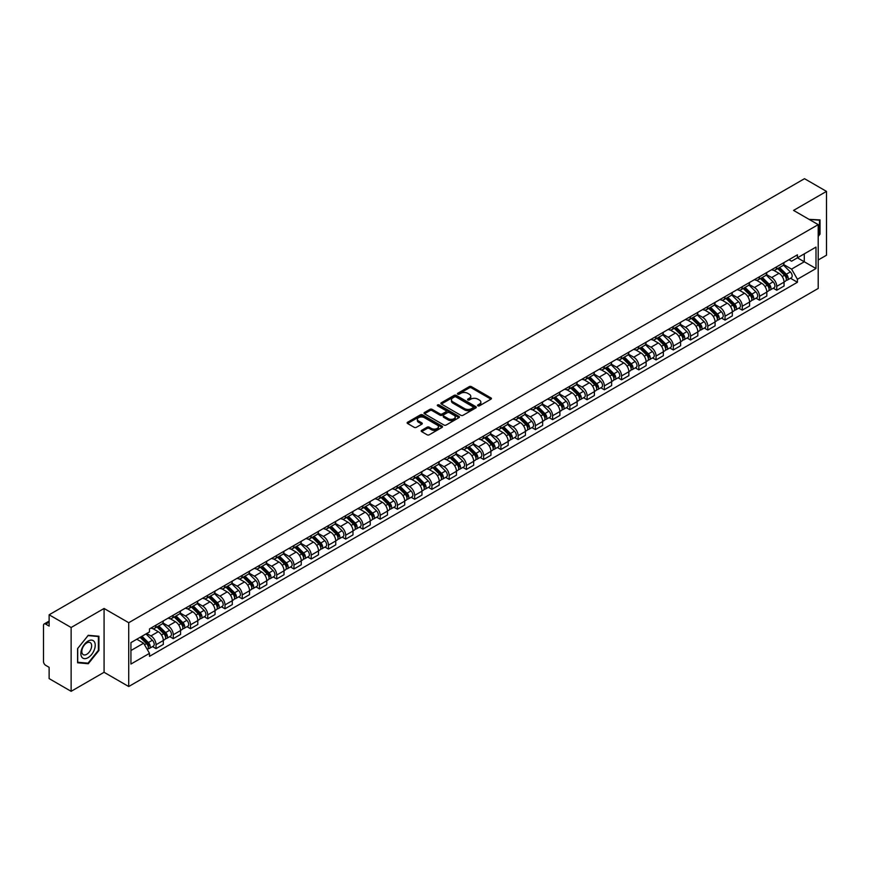 <?xml version="1.0" encoding="UTF-8"?>
<svg xmlns="http://www.w3.org/2000/svg" width="870" height="870" viewBox="0 0 870 870"><rect width="100%" height="100%" fill="white"/><g stroke="black" fill="none" stroke-linecap="round" stroke-linejoin="round"><path stroke-width="1.3" d="M477.913 405.822A1.077 0.62 0 0 0 479.435 405.822L490.963 399.167A1.533 0.881 0 0 0 491.409 398.536A1.533 0.881 0 0 0 490.963 397.916L471.431 386.639A1.533 0.881 0 0 0 469.267 386.639L457.74 393.294A1.077 0.62 0 0 0 459.251 394.175L460.752 393.316A4.905 2.838 0 0 1 467.69 393.316L469.321 394.251A4.905 2.838 0 0 1 470.757 396.252A4.905 2.838 0 0 1 469.321 398.264L467.832 399.123A1.077 0.62 0 0 0 469.343 399.993L470.833 399.134A4.905 2.838 0 0 1 477.782 399.134L479.413 400.08A4.905 2.838 0 0 1 480.849 402.081A4.905 2.838 0 0 1 479.413 404.082L477.913 404.941A1.077 0.62 0 0 0 477.913 405.822L477.913 404.941M421.635 430.356A1.533 0.881 0 0 0 421.189 430.987A1.533 0.881 0 0 0 421.635 431.618L427.116 434.782A1.533 0.881 0 0 0 429.28 434.782L442.09 427.387A1.533 0.881 0 0 0 442.536 426.757A1.533 0.881 0 0 0 442.09 426.137L422.559 414.859A1.533 0.881 0 0 0 420.384 414.859L407.584 422.254A1.533 0.881 0 0 0 407.138 422.874A1.533 0.881 0 0 0 407.584 423.505L414.207 427.322A1.533 0.881 0 0 0 416.371 427.322L421.852 424.158A1.533 0.881 0 0 0 422.298 423.538A1.533 0.881 0 0 0 421.852 422.907L418.568 421.015A4.1 2.371 0 0 1 417.372 419.34A4.1 2.371 0 0 1 419.905 417.143A4.1 2.371 0 0 1 424.375 417.665L437.229 425.082A4.1 2.371 0 0 1 438.436 426.757A4.1 2.371 0 0 1 435.903 428.953A4.1 2.371 0 0 1 431.433 428.431L429.28 427.203A1.533 0.881 0 0 0 427.116 427.203L421.635 430.356L421.635 431.618M128.716 622.713L104.074 608.478L71.133 627.498L49.133 614.796L804.5 178.687L826.5 191.389L793.56 210.409L818.213 224.634L128.716 622.713L128.716 686.528L818.213 288.448L818.213 224.634M460.861 415.294A1.533 0.881 0 0 0 463.025 415.294L475.825 407.91A1.533 0.881 0 0 0 476.281 407.28A1.533 0.881 0 0 0 475.825 406.649L456.304 395.382A1.533 0.881 0 0 0 454.129 395.382L441.329 402.767A1.533 0.881 0 0 0 440.883 403.397A1.533 0.881 0 0 0 441.329 404.017L460.861 415.294M438.012 406.051A1.077 0.62 0 0 1 439.1 406.203L439.1 404.931L458.958 416.393A1.533 0.881 0 0 1 459.403 417.024A1.533 0.881 0 0 1 458.958 417.643L446.158 425.038A1.533 0.881 0 0 1 443.983 425.038L424.462 413.761L424.462 412.51A1.533 0.881 0 0 0 424.005 413.141A1.533 0.881 0 0 0 424.462 413.761M424.462 412.51L429.932 409.346A1.533 0.881 0 0 1 432.107 409.346L440.024 413.924A1.533 0.881 0 0 0 442.199 413.924L445.831 411.825A1.533 0.881 0 0 0 446.277 411.195A1.533 0.881 0 0 0 445.831 410.564L437.588 405.811A1.077 0.62 0 0 1 439.1 404.931M71.133 627.498L71.133 691.313L49.133 678.611L49.133 667.312L45.708 665.343A3.121 1.805 -120 0 1 43.5 661.504L43.5 625.389A3.121 1.805 -120 0 1 44.152 623.964L49.133 621.082M818.213 259.989L826.5 255.204L826.5 191.389M71.133 691.313L104.074 672.293L128.716 686.528M49.133 614.796L49.133 626.096L45.708 624.116A3.121 1.805 -120 0 0 44.152 623.964M776.758 266.753A7.188 4.154 60 0 1 775.268 269.983L782.565 265.774A7.188 4.154 -120 0 0 784.055 262.544M766.405 274.496L771.679 277.541A7.188 4.154 60 0 1 776.758 286.35L784.055 282.13A7.188 4.154 -120 0 0 778.976 273.321L773.745 270.309M784.055 282.13L784.055 286.023L776.758 290.232L773.267 288.22M775.268 269.983A7.188 4.154 60 0 1 771.733 269.656M776.758 286.35L776.758 290.232M759.521 276.703A7.188 4.154 60 0 1 758.031 279.933L765.328 275.725A7.188 4.154 -120 0 0 766.818 272.495M756.019 298.171L759.521 300.193L766.818 295.985L766.818 292.092A7.188 4.154 -120 0 0 761.729 283.283L756.508 280.271M758.031 279.933A7.188 4.154 60 0 1 754.486 279.607M749.168 284.446L754.431 287.491A7.188 4.154 60 0 1 759.521 296.3L759.521 300.193M742.273 286.665A7.188 4.154 60 0 1 740.783 289.895L748.08 285.675A7.188 4.154 -120 0 0 749.57 282.456M738.782 308.132L742.273 310.144L749.57 305.935L749.57 302.042A7.188 4.154 -120 0 0 744.481 293.233L739.261 290.221M740.783 289.895A7.188 4.154 60 0 1 737.249 289.569M731.92 294.408L737.194 297.453A7.188 4.154 60 0 1 742.273 306.251L742.273 310.144M725.036 296.616A7.188 4.154 60 0 1 723.546 299.846L730.843 295.637A7.188 4.154 -120 0 0 732.322 292.407M721.534 318.083L725.036 320.106L732.322 315.886L732.322 311.993A7.188 4.154 -120 0 0 727.244 303.195L722.024 300.172M723.546 299.846A7.188 4.154 60 0 1 720.001 299.519M714.683 304.359L719.947 307.404A7.188 4.154 60 0 1 725.036 316.212L725.036 320.106M707.788 306.577A7.188 4.154 60 0 1 706.299 309.796L713.596 305.587A7.188 4.154 -120 0 0 715.086 302.358M704.298 328.033L707.788 330.056L715.086 325.848L715.086 321.954A7.188 4.154 -120 0 0 709.996 313.146L704.776 310.133M706.299 309.796A7.188 4.154 60 0 1 702.764 309.481M697.436 314.32L702.71 317.354A7.188 4.154 60 0 1 707.788 326.163L707.788 330.056M690.552 316.528A7.188 4.154 60 0 1 689.062 319.758L696.348 315.549A7.188 4.154 -120 0 0 697.838 312.319M687.05 337.995L690.552 340.018L697.838 335.798L697.838 331.905A7.188 4.154 -120 0 0 692.759 323.096L687.539 320.084M689.062 319.758A7.188 4.154 60 0 1 685.516 319.431M680.199 324.271L685.462 327.316A7.188 4.154 60 0 1 690.552 336.124L690.552 340.018M673.304 326.478A7.188 4.154 60 0 1 671.814 329.708L679.111 325.5A7.188 4.154 -120 0 0 680.601 322.27M669.802 347.946L673.304 349.968L680.601 345.76L680.601 341.866A7.188 4.154 -120 0 0 675.511 333.058L670.291 330.045M671.814 329.708A7.188 4.154 60 0 1 668.28 329.382M662.951 334.221L668.225 337.266A7.188 4.154 60 0 1 673.304 346.075L673.304 349.968M656.056 336.44A7.188 4.154 60 0 1 654.577 339.67L661.863 335.45A7.188 4.154 -120 0 0 663.353 332.231M652.565 357.907L656.056 359.919L663.353 355.71L663.353 351.817A7.188 4.154 -120 0 0 658.275 343.008L653.055 339.996M654.577 339.67A7.188 4.154 60 0 1 651.032 339.344M645.703 344.183L650.977 347.228A7.188 4.154 60 0 1 656.056 356.026L656.056 359.919M638.819 346.39A7.188 4.154 60 0 1 637.329 349.62L644.626 345.412A7.188 4.154 -120 0 0 646.116 342.182M635.317 367.858L638.819 369.88L646.116 365.661L646.116 361.768A7.188 4.154 -120 0 0 641.027 352.97L635.807 349.957M637.329 349.62A7.188 4.154 60 0 1 633.795 349.294M628.466 354.133L633.73 357.178A7.188 4.154 60 0 1 638.819 365.987L638.819 369.88M621.571 356.352A7.188 4.154 60 0 1 620.082 359.582L627.379 355.362A7.188 4.154 -120 0 0 628.869 352.132M618.081 377.808L621.571 379.831L628.869 375.622L628.869 371.729A7.188 4.154 -120 0 0 623.79 362.921L618.57 359.908M620.082 359.582A7.188 4.154 60 0 1 616.547 359.256M611.218 364.095L616.493 367.129A7.188 4.154 60 0 1 621.571 375.938L621.571 379.831M604.335 366.303A7.188 4.154 60 0 1 602.845 369.532L610.142 365.324A7.188 4.154 -120 0 0 611.632 362.094M600.833 387.77L604.335 389.793L611.632 385.573L611.632 381.68A7.188 4.154 -120 0 0 606.542 372.882L601.322 369.859M602.845 369.532A7.188 4.154 60 0 1 599.299 369.206M593.982 374.046L599.245 377.091A7.188 4.154 60 0 1 604.335 385.899L604.335 389.793M587.087 376.264A7.188 4.154 60 0 1 585.597 379.483L592.894 375.274A7.188 4.154 -120 0 0 594.384 372.045M583.596 397.721L587.087 399.743L594.384 395.535L594.384 391.641A7.188 4.154 -120 0 0 589.305 382.833L584.074 379.82M585.597 379.483A7.188 4.154 60 0 1 582.063 379.157M576.734 383.996L582.008 387.041A7.188 4.154 60 0 1 587.087 395.85L587.087 399.743M569.85 386.215A7.188 4.154 60 0 1 568.36 389.445L575.657 385.225A7.188 4.154 -120 0 0 577.147 382.006M566.348 407.682L569.85 409.694L577.147 405.485L577.147 401.592A7.188 4.154 -120 0 0 572.058 392.783L566.838 389.771M568.36 389.445A7.188 4.154 60 0 1 564.815 389.118M559.497 393.958L564.76 397.003A7.188 4.154 60 0 1 569.85 405.801L569.85 409.694M552.602 396.165A7.188 4.154 60 0 1 551.112 399.395L558.409 395.187A7.188 4.154 -120 0 0 559.899 391.957M549.111 417.633L552.602 419.655L559.899 415.436L559.899 411.553A7.188 4.154 -120 0 0 554.821 402.745L549.59 399.732M551.112 399.395A7.188 4.154 60 0 1 547.578 399.069M542.249 403.908L547.524 406.953A7.188 4.154 60 0 1 552.602 415.762L552.602 419.655M535.365 406.127A7.188 4.154 60 0 1 533.875 409.357L541.173 405.137A7.188 4.154 -120 0 0 542.652 401.907M531.864 427.583L535.365 429.606L542.652 425.397L542.652 421.504A7.188 4.154 -120 0 0 537.573 412.695L532.353 409.683M533.875 409.357A7.188 4.154 60 0 1 530.33 409.03M525.012 413.87L530.276 416.904A7.188 4.154 60 0 1 535.365 425.713L535.365 429.606M518.118 416.077A7.188 4.154 60 0 1 516.628 419.307L523.925 415.099A7.188 4.154 -120 0 0 525.415 411.869M514.627 437.545L518.118 439.567L525.415 435.348L525.415 431.455A7.188 4.154 -120 0 0 520.325 422.657L515.105 419.634M516.628 419.307A7.188 4.154 60 0 1 513.093 418.981M507.765 423.82L513.039 426.865A7.188 4.154 60 0 1 518.118 435.674L518.118 439.567M500.881 426.039A7.188 4.154 60 0 1 499.391 429.258L506.677 425.049A7.188 4.154 -120 0 0 508.167 421.819M497.379 447.495L500.881 449.518L508.167 445.309L508.167 441.416A7.188 4.154 -120 0 0 503.088 432.607L497.868 429.595M499.391 429.258A7.188 4.154 60 0 1 495.846 428.943M490.528 433.782L495.791 436.816A7.188 4.154 60 0 1 500.881 445.625L500.881 449.518M483.633 435.99A7.188 4.154 60 0 1 482.143 439.219L489.44 435A7.188 4.154 -120 0 0 490.93 431.781M480.131 457.457L483.633 459.469L490.93 455.26L490.93 451.367A7.188 4.154 -120 0 0 485.841 442.558L480.621 439.546M482.143 439.219A7.188 4.154 60 0 1 478.609 438.893M473.28 443.733L478.554 446.778A7.188 4.154 60 0 1 483.633 455.575L483.633 459.469M466.385 445.94A7.188 4.154 60 0 1 464.906 449.17L472.192 444.962A7.188 4.154 -120 0 0 473.682 441.732M462.894 467.407L466.396 469.43L473.682 465.222L473.682 461.328A7.188 4.154 -120 0 0 468.604 452.52L463.384 449.507M464.906 449.17A7.188 4.154 60 0 1 461.361 448.844M456.032 453.683L461.307 456.728A7.188 4.154 60 0 1 466.396 465.537L466.396 469.43M449.148 455.902A7.188 4.154 60 0 1 447.658 459.132L454.956 454.912A7.188 4.154 -120 0 0 456.445 451.682M445.647 477.369L449.148 479.381L456.445 475.172L456.445 471.279A7.188 4.154 -120 0 0 451.356 462.47L446.136 459.458M447.658 459.132A7.188 4.154 60 0 1 444.124 458.805M438.795 463.645L444.059 466.679A7.188 4.154 60 0 1 449.148 475.488L449.148 479.381M431.901 465.852A7.188 4.154 60 0 1 430.411 469.082L437.708 464.874A7.188 4.154 -120 0 0 439.198 461.644M428.41 487.32L431.901 489.342L439.198 485.123L439.198 481.23A7.188 4.154 -120 0 0 434.119 472.432L428.899 469.408M430.411 469.082A7.188 4.154 60 0 1 426.876 468.756M421.548 473.595L426.822 476.64A7.188 4.154 60 0 1 431.901 485.449L431.901 489.342M414.664 475.814A7.188 4.154 60 0 1 413.174 479.033L420.471 474.824A7.188 4.154 -120 0 0 421.961 471.594M411.162 497.27L414.664 499.293L421.961 495.084L421.961 491.191A7.188 4.154 -120 0 0 416.871 482.382L411.651 479.37M413.174 479.033A7.188 4.154 60 0 1 409.629 478.717M404.311 483.557L409.574 486.591A7.188 4.154 60 0 1 414.664 495.4L414.664 499.293M397.416 485.764A7.188 4.154 60 0 1 395.926 488.994L403.223 484.775A7.188 4.154 -120 0 0 404.713 481.556M393.925 507.232L397.416 509.244L404.713 505.035L404.713 501.142A7.188 4.154 -120 0 0 399.635 492.333L394.404 489.321M395.926 488.994A7.188 4.154 60 0 1 392.392 488.668M387.063 493.507L392.337 496.553A7.188 4.154 60 0 1 397.416 505.35L397.416 509.244M380.179 495.715A7.188 4.154 60 0 1 378.689 498.945L385.986 494.736A7.188 4.154 -120 0 0 387.476 491.506M376.677 517.182L380.179 519.205L387.476 514.996L387.476 511.103A7.188 4.154 -120 0 0 382.387 502.294L377.167 499.282M378.689 498.945A7.188 4.154 60 0 1 375.144 498.619M369.826 503.458L375.09 506.503A7.188 4.154 60 0 1 380.179 515.312L380.179 519.205M362.931 505.677A7.188 4.154 60 0 1 361.441 508.906L368.739 504.687A7.188 4.154 -120 0 0 370.228 501.468M359.44 527.144L362.931 529.156L370.228 524.947L370.228 521.054A7.188 4.154 -120 0 0 365.15 512.245L359.919 509.233M361.441 508.906A7.188 4.154 60 0 1 357.907 508.58M352.578 513.42L357.853 516.454A7.188 4.154 60 0 1 362.931 525.262L362.931 529.156M345.694 515.627A7.188 4.154 60 0 1 344.205 518.857L351.502 514.649A7.188 4.154 -120 0 0 352.981 511.419M342.193 537.094L345.694 539.117L352.981 534.898L352.981 531.004A7.188 4.154 -120 0 0 347.902 522.207L342.682 519.183M344.205 518.857A7.188 4.154 60 0 1 340.659 518.531M335.341 523.37L340.605 526.415A7.188 4.154 60 0 1 345.694 535.224L345.694 539.117M328.447 525.589A7.188 4.154 60 0 1 326.957 528.808L334.254 524.599A7.188 4.154 -120 0 0 335.744 521.369M324.956 547.045L328.447 549.068L335.744 544.859L335.744 540.966A7.188 4.154 -120 0 0 330.654 532.157L325.434 529.145M326.957 528.808A7.188 4.154 60 0 1 323.422 528.492M318.094 533.332L323.368 536.366A7.188 4.154 60 0 1 328.447 545.175L328.447 549.068M311.21 535.539A7.188 4.154 60 0 1 309.72 538.769L317.006 534.561A7.188 4.154 -120 0 0 318.496 531.331M307.708 557.007L311.21 559.018L318.496 554.81L318.496 550.917A7.188 4.154 -120 0 0 313.417 542.108L308.197 539.096M309.72 538.769A7.188 4.154 60 0 1 306.175 538.443M300.857 543.282L306.12 546.327A7.188 4.154 60 0 1 311.21 555.125L311.21 559.018M293.962 545.49A7.188 4.154 60 0 1 292.472 548.72L299.769 544.511A7.188 4.154 -120 0 0 301.259 541.281M290.46 566.957L293.962 568.98L301.259 564.771L301.259 560.878A7.188 4.154 -120 0 0 296.17 552.069L290.95 549.057M292.472 548.72A7.188 4.154 60 0 1 288.938 548.394M283.609 553.233L288.883 556.278A7.188 4.154 60 0 1 293.962 565.087L293.962 568.98M276.714 555.451A7.188 4.154 60 0 1 275.235 558.681L282.522 554.462A7.188 4.154 -120 0 0 284.012 551.243M273.224 576.919L276.725 578.931L284.012 574.722L284.012 570.829A7.188 4.154 -120 0 0 278.933 562.02L273.713 559.008M275.235 558.681A7.188 4.154 60 0 1 271.69 558.355M266.361 563.194L271.636 566.239A7.188 4.154 60 0 1 276.725 575.037L276.725 578.931M259.477 565.402A7.188 4.154 60 0 1 257.988 568.632L265.285 564.423A7.188 4.154 -120 0 0 266.775 561.193M255.976 586.869L259.477 588.892L266.775 584.673L266.775 580.779A7.188 4.154 -120 0 0 261.685 571.981L256.465 568.958M257.988 568.632A7.188 4.154 60 0 1 254.453 568.306M249.124 573.145L254.388 576.19A7.188 4.154 60 0 1 259.477 584.999L259.477 588.892M242.23 575.364A7.188 4.154 60 0 1 240.74 578.583L248.037 574.374A7.188 4.154 -120 0 0 249.527 571.144M238.739 596.82L242.23 598.843L249.527 594.634L249.527 590.741A7.188 4.154 -120 0 0 244.448 581.932L239.228 578.92M240.74 578.583A7.188 4.154 60 0 1 237.205 578.267M231.877 583.107L237.151 586.141A7.188 4.154 60 0 1 242.23 594.949L242.23 598.843M224.993 585.314A7.188 4.154 60 0 1 223.503 588.544L230.8 584.336A7.188 4.154 -120 0 0 232.29 581.106M221.491 606.781L224.993 608.793L232.29 604.585L232.29 600.692A7.188 4.154 -120 0 0 227.2 591.883L221.98 588.87M223.503 588.544A7.188 4.154 60 0 1 219.958 588.218M214.64 593.057L219.903 596.102A7.188 4.154 60 0 1 224.993 604.911L224.993 608.793M207.745 595.265A7.188 4.154 60 0 1 206.255 598.495L213.552 594.286A7.188 4.154 -120 0 0 215.042 591.056M204.254 616.732L207.745 618.755L215.042 614.546L215.042 610.653A7.188 4.154 -120 0 0 209.964 601.844L204.733 598.832M206.255 598.495A7.188 4.154 60 0 1 202.721 598.168M197.392 603.008L202.666 606.053A7.188 4.154 60 0 1 207.745 614.862L207.745 618.755M190.508 605.226A7.188 4.154 60 0 1 189.018 608.456L196.315 604.237A7.188 4.154 -120 0 0 197.805 601.018M187.006 626.694L190.508 628.705L197.805 624.497L197.805 620.604A7.188 4.154 -120 0 0 192.716 611.795L187.496 608.782M189.018 608.456A7.188 4.154 60 0 1 185.473 608.13M180.155 612.969L185.419 616.014A7.188 4.154 60 0 1 190.508 624.812L190.508 628.705M173.26 615.177A7.188 4.154 60 0 1 171.771 618.407L179.068 614.198A7.188 4.154 -120 0 0 180.558 610.968M169.77 636.644L173.26 638.667L180.558 634.447L180.558 630.554A7.188 4.154 -120 0 0 175.479 621.756L170.248 618.733M171.771 618.407A7.188 4.154 60 0 1 168.236 618.081M162.907 622.92L168.182 625.965A7.188 4.154 60 0 1 173.26 634.774L173.26 638.667M156.024 625.139A7.188 4.154 60 0 1 154.534 628.357L161.831 624.149A7.188 4.154 -120 0 0 163.31 620.919M152.522 646.595L156.024 648.618L163.321 644.409L163.321 640.516A7.188 4.154 -120 0 0 158.231 631.707L153.011 628.695M154.534 628.357A7.188 4.154 60 0 1 150.988 628.042M146.736 633.49L150.934 635.916A7.188 4.154 60 0 1 156.024 644.724L156.024 648.618M788.97 259.706L791.569 261.207L815.995 247.102L804.282 253.866L804.282 261.772L791.569 269.113L783.652 264.545M130.935 650.532L143.637 643.191L149.499 653.337L130.935 664.06L130.935 642.615L149.499 631.903L149.499 628.901L797.431 254.823L797.431 257.825L815.995 268.536L797.431 279.259L791.569 269.113M815.995 247.102L815.995 268.536M149.499 653.337L149.499 656.339L797.431 282.261L797.431 279.259M818.213 236.412L820.029 234.139L820.029 219.914L809.057 219.349M104.074 608.478L104.074 672.293M77.604 662.777L88.261 663.734L98.93 650.466L98.93 636.242L88.261 635.285L77.604 648.563L77.604 662.777M143.637 643.191L136.786 639.232M790.504 278.259L797.431 282.261M819.486 233.823L820.029 234.139M87.141 663.081L88.261 663.734M98.375 650.151L98.93 650.466M478.348 405.975L479.413 405.366A4.905 2.838 0 0 0 480.849 403.354L480.849 402.081M470.757 396.252L470.757 397.536A4.905 2.838 0 0 1 469.321 399.537L468.256 400.146M490.963 397.916L490.963 399.167L471.431 387.911A1.533 0.881 0 0 0 469.267 387.911L458.164 394.327M475.803 407.921L456.304 396.655A1.533 0.881 0 0 0 454.129 396.655L441.351 404.039M473.117 407.715A1.077 0.62 0 0 0 473.117 406.845L455.978 396.948A1.077 0.62 0 0 0 454.455 396.948L452.878 397.851A4.905 2.838 0 0 0 451.443 399.852A4.905 2.838 0 0 0 452.878 401.864L464.602 408.628A4.905 2.838 0 0 0 471.54 408.628L473.117 407.715L473.117 408.998A1.077 0.62 0 0 0 473.432 408.552L473.432 407.28M451.443 399.852L451.443 401.135A4.905 2.838 0 0 0 452.878 403.136L452.878 401.864M473.117 408.998L471.54 409.9A4.905 2.838 0 0 1 464.602 409.9L452.878 403.136M424.473 413.772L429.932 410.618L429.932 409.346M446.277 411.195L446.277 412.467A1.533 0.881 0 0 1 445.831 413.098L442.199 415.197A1.533 0.881 0 0 1 440.024 415.197L432.107 410.618A1.533 0.881 0 0 0 429.932 410.618M439.1 406.203L458.936 417.654M448.246 418.666A4.1 2.371 0 0 0 452.715 419.177A4.1 2.371 0 0 0 455.249 416.991A4.1 2.371 0 0 0 454.053 415.316L449.518 412.695A1.533 0.881 0 0 0 447.354 412.695L443.711 414.794A1.533 0.881 0 0 0 443.265 415.425A1.533 0.881 0 0 0 443.711 416.045L448.246 418.666L448.246 419.938A4.1 2.371 0 0 0 452.715 420.449A4.1 2.371 0 0 0 455.249 418.263L455.249 416.991M443.265 415.425L443.265 416.697A1.533 0.881 0 0 0 443.711 417.328L443.711 416.045M448.246 419.938L443.711 417.328M438.436 426.757L438.436 428.04A4.1 2.371 0 0 1 435.903 430.226A4.1 2.371 0 0 1 431.433 429.715L429.28 428.475A1.533 0.881 0 0 0 427.116 428.475L421.656 431.629M417.372 419.34L417.372 420.612A4.1 2.371 0 0 0 418.568 422.287L418.568 421.015M421.852 422.907L421.852 424.158L418.568 422.287M442.09 426.137L442.09 427.387L422.559 416.132A1.533 0.881 0 0 0 420.384 416.132L407.606 423.516L407.584 422.254M777.693 268.591L784.479 275.29A3.904 2.251 60 0 1 785.512 281.14L784.055 281.989M779.041 269.917L781.923 271.581M778.443 268.156L785.882 275.485A1.87 1.087 60 0 1 786.371 278.302A1.87 1.087 60 0 1 786.208 278.367M779.563 267.503L786.36 274.202A3.904 2.251 60 0 1 787.393 280.064A3.904 2.251 60 0 1 786.208 280.183M783.37 265.024L790.341 271.908A3.904 2.251 60 0 1 791.374 277.758L787.393 280.064M760.445 278.541L767.242 285.24A3.904 2.251 60 0 1 768.275 291.102L766.807 291.939M761.805 279.879L764.676 281.543M761.196 278.106L768.634 285.447A1.87 1.087 60 0 1 769.134 288.253A1.87 1.087 60 0 1 768.96 288.329M762.327 277.454L769.113 284.153A3.904 2.251 60 0 1 770.146 290.014A3.904 2.251 60 0 1 768.971 290.145M766.122 274.985L773.093 281.858A3.904 2.251 60 0 1 774.126 287.72L770.146 290.014M743.208 288.492L749.994 295.202A3.904 2.251 60 0 1 751.027 301.053L749.57 301.901M744.557 289.83L747.439 291.493M743.959 288.057L751.397 295.398A1.87 1.087 60 0 1 751.887 298.214A1.87 1.087 60 0 1 751.723 298.279M745.079 287.415L751.876 294.114A3.904 2.251 60 0 1 752.909 299.976A3.904 2.251 60 0 1 751.723 300.096M748.885 284.936L755.856 291.82A3.904 2.251 60 0 1 756.889 297.671L752.909 299.976M809.078 219.36L819.486 220.208L819.486 233.986L818.213 235.563M818.8 219.805L819.486 220.208M94.264 641.647A10.157 5.862 120 0 0 84.455 644.279A10.157 5.862 120 0 0 81.823 657.122A10.157 5.862 120 0 0 91.633 654.49A10.157 5.862 120 0 0 94.264 641.647M90.991 643.332A6.96 4.013 120 0 0 90.219 642.604A6.96 4.013 120 0 0 83.737 645.855A6.96 4.013 120 0 0 82.476 653.925A6.96 4.013 120 0 0 83.259 654.653A6.96 4.013 120 0 0 89.73 651.402A6.96 4.013 120 0 0 90.991 643.332M88.044 663.168L77.713 662.244L77.713 648.465L88.044 635.6L98.375 636.525L98.375 650.303L88.044 663.168M97.69 636.133L98.375 636.525M725.961 298.453L732.757 305.152A3.904 2.251 60 0 1 733.78 311.014L732.322 311.851M727.32 299.791L730.191 301.455M726.711 298.019L734.149 305.359A1.87 1.087 60 0 1 734.65 308.165A1.87 1.087 60 0 1 734.476 308.23M727.842 297.366L734.628 304.065A3.904 2.251 60 0 1 735.661 309.927A3.904 2.251 60 0 1 734.487 310.046M731.637 294.897L738.608 301.77A3.904 2.251 60 0 1 739.641 307.632L735.661 309.927M708.713 308.404L715.51 315.103A3.904 2.251 60 0 1 716.543 320.965L715.086 321.813M710.072 309.742L712.954 311.406M709.474 307.969L716.913 315.31A1.87 1.087 60 0 1 717.402 318.126A1.87 1.087 60 0 1 717.239 318.192M710.594 307.317L717.391 314.026A3.904 2.251 60 0 1 718.424 319.877A3.904 2.251 60 0 1 717.239 320.008M714.4 304.848L721.371 311.721A3.904 2.251 60 0 1 722.404 317.583L718.424 319.877M691.476 318.366L698.273 325.065A3.904 2.251 60 0 1 699.295 330.926L697.838 331.764M692.824 319.692L695.706 321.356M692.226 317.931L699.665 325.26A1.87 1.087 60 0 1 700.165 328.077A1.87 1.087 60 0 1 699.991 328.142M693.357 317.278L700.143 323.977A3.904 2.251 60 0 1 701.176 329.839A3.904 2.251 60 0 1 700.002 329.958M697.153 314.799L704.124 321.683A3.904 2.251 60 0 1 705.157 327.544L701.176 329.839M674.228 328.316L681.025 335.015A3.904 2.251 60 0 1 682.058 340.877L680.601 341.714M675.588 329.654L678.469 331.318M674.989 327.881L682.428 335.222A1.87 1.087 60 0 1 682.917 338.028A1.87 1.087 60 0 1 682.743 338.104M676.11 327.229L682.906 333.928A3.904 2.251 60 0 1 683.94 339.789A3.904 2.251 60 0 1 682.754 339.92M679.916 324.76L686.887 331.633A3.904 2.251 60 0 1 687.909 337.495L683.94 339.789M656.991 338.267L663.777 344.977A3.904 2.251 60 0 1 664.811 350.827L663.353 351.676M658.34 339.604L661.222 341.268M657.742 337.832L665.18 345.172A1.87 1.087 60 0 1 665.68 347.989A1.87 1.087 60 0 1 665.506 348.054M658.873 337.19L665.659 343.889A3.904 2.251 60 0 1 666.692 349.751A3.904 2.251 60 0 1 665.506 349.87M662.668 334.711L669.639 341.595A3.904 2.251 60 0 1 670.672 347.445L666.692 349.751M639.744 348.228L646.54 354.927A3.904 2.251 60 0 1 647.574 360.789L646.116 361.626M641.103 349.566L643.985 351.23M640.505 347.793L647.943 355.134A1.87 1.087 60 0 1 648.433 357.94A1.87 1.087 60 0 1 648.259 358.005M641.625 347.141L648.422 353.84A3.904 2.251 60 0 1 649.444 359.701A3.904 2.251 60 0 1 648.27 359.832M645.431 344.672L652.402 351.545A3.904 2.251 60 0 1 653.424 357.407L649.444 359.701M622.507 358.179L629.293 364.878A3.904 2.251 60 0 1 630.326 370.74L628.869 371.588M623.855 359.517L626.737 361.18M623.257 357.744L630.696 365.085A1.87 1.087 60 0 1 631.196 367.901A1.87 1.087 60 0 1 631.022 367.966M624.388 357.091L631.174 363.801A3.904 2.251 60 0 1 632.207 369.652A3.904 2.251 60 0 1 631.022 369.783M628.183 354.623L635.154 361.496A3.904 2.251 60 0 1 636.188 367.357L632.207 369.652M605.259 368.14L612.056 374.839A3.904 2.251 60 0 1 613.089 380.701L611.632 381.538M606.618 369.467L609.5 371.131M606.009 367.705L613.448 375.035A1.87 1.087 60 0 1 613.948 377.852A1.87 1.087 60 0 1 613.774 377.917M607.14 367.053L613.937 373.752A3.904 2.251 60 0 1 614.959 379.614A3.904 2.251 60 0 1 613.785 379.733M610.947 364.573L617.907 371.457A3.904 2.251 60 0 1 618.94 377.319L614.959 379.614M588.022 378.091L594.808 384.79A3.904 2.251 60 0 1 595.841 390.652L594.384 391.489M589.371 379.429L592.252 381.093M588.772 377.656L596.211 384.997A1.87 1.087 60 0 1 596.7 387.803A1.87 1.087 60 0 1 596.537 387.879M589.893 377.004L596.689 383.703A3.904 2.251 60 0 1 597.723 389.564A3.904 2.251 60 0 1 596.537 389.695M593.699 374.535L600.67 381.408A3.904 2.251 60 0 1 601.703 387.27L597.723 389.564M570.774 388.042L577.571 394.752A3.904 2.251 60 0 1 578.604 400.602L577.136 401.451M572.134 389.379L575.005 391.043M571.525 387.607L578.963 394.947A1.87 1.087 60 0 1 579.463 397.764A1.87 1.087 60 0 1 579.289 397.829M572.656 386.965L579.453 393.664A3.904 2.251 60 0 1 580.475 399.526A3.904 2.251 60 0 1 579.3 399.645M576.451 384.486L583.422 391.369A3.904 2.251 60 0 1 584.455 397.22L580.475 399.526M553.537 398.003L560.323 404.702A3.904 2.251 60 0 1 561.357 410.564L559.899 411.401M554.886 399.341L557.768 401.005M554.288 397.568L561.726 404.909A1.87 1.087 60 0 1 562.216 407.715A1.87 1.087 60 0 1 562.053 407.78M555.408 396.916L562.205 403.615A3.904 2.251 60 0 1 563.238 409.476A3.904 2.251 60 0 1 562.053 409.607M559.214 394.447L566.185 401.32A3.904 2.251 60 0 1 567.218 407.182L563.238 409.476M536.29 407.954L543.087 414.653A3.904 2.251 60 0 1 544.109 420.514L542.652 421.363M537.649 409.291L540.52 410.955M537.04 407.519L544.479 414.859A1.87 1.087 60 0 1 544.979 417.676A1.87 1.087 60 0 1 544.805 417.741M538.171 406.866L544.957 413.576A3.904 2.251 60 0 1 545.99 419.427A3.904 2.251 60 0 1 544.816 419.558M541.966 404.398L548.937 411.271A3.904 2.251 60 0 1 549.971 417.132L545.99 419.427M519.042 417.915L525.839 424.614A3.904 2.251 60 0 1 526.872 430.476L525.415 431.313M520.401 419.253L523.283 420.906M519.803 417.48L527.242 424.81A1.87 1.087 60 0 1 527.731 427.627A1.87 1.087 60 0 1 527.568 427.692M520.923 416.828L527.72 423.527A3.904 2.251 60 0 1 528.753 429.388A3.904 2.251 60 0 1 527.568 429.508M524.73 414.348L531.7 421.232A3.904 2.251 60 0 1 532.734 427.094L528.753 429.388M501.805 427.866L508.602 434.565A3.904 2.251 60 0 1 509.624 440.427L508.167 441.264M503.154 429.204L506.035 430.867M502.555 427.431L509.994 434.772A1.87 1.087 60 0 1 510.494 437.577A1.87 1.087 60 0 1 510.32 437.653M503.686 426.778L510.472 433.477A3.904 2.251 60 0 1 511.506 439.339A3.904 2.251 60 0 1 510.331 439.47M507.482 424.31L514.453 431.183A3.904 2.251 60 0 1 515.486 437.044L511.506 439.339M484.557 437.817L491.354 444.526A3.904 2.251 60 0 1 492.387 450.377L490.93 451.225M485.917 439.154L488.799 440.818M485.319 437.382L492.757 444.722A1.87 1.087 60 0 1 493.246 447.539A1.87 1.087 60 0 1 493.072 447.604M486.439 436.74L493.236 443.439A3.904 2.251 60 0 1 494.269 449.301A3.904 2.251 60 0 1 493.083 449.42M490.245 434.26L497.216 441.144A3.904 2.251 60 0 1 498.238 446.995L494.269 449.301M467.32 447.778L474.106 454.477A3.904 2.251 60 0 1 475.14 460.339L473.682 461.176M468.669 449.116L471.551 450.78M468.071 447.343L475.509 454.684A1.87 1.087 60 0 1 476.01 457.489A1.87 1.087 60 0 1 475.836 457.555M469.202 446.691L475.988 453.39A3.904 2.251 60 0 1 477.021 459.251A3.904 2.251 60 0 1 475.846 459.382M472.997 444.222L479.968 451.095A3.904 2.251 60 0 1 481.001 456.957L477.021 459.251M450.073 457.729L456.87 464.428A3.904 2.251 60 0 1 457.903 470.289L456.445 471.138M451.432 459.066L454.314 460.73M450.834 457.294L458.272 464.634A1.87 1.087 60 0 1 458.762 467.451A1.87 1.087 60 0 1 458.588 467.516M451.954 456.641L458.751 463.351A3.904 2.251 60 0 1 459.773 469.202A3.904 2.251 60 0 1 458.599 469.332M455.76 454.173L462.731 461.046A3.904 2.251 60 0 1 463.753 466.907L459.773 469.202M432.836 467.69L439.622 474.389A3.904 2.251 60 0 1 440.655 480.251L439.198 481.088M434.184 469.028L437.066 470.681M433.586 467.255L441.025 474.585A1.87 1.087 60 0 1 441.525 477.402A1.87 1.087 60 0 1 441.351 477.467M434.717 466.603L441.503 473.302A3.904 2.251 60 0 1 442.536 479.163A3.904 2.251 60 0 1 441.351 479.283M438.513 464.134L445.483 471.007A3.904 2.251 60 0 1 446.517 476.869L442.536 479.163M415.588 477.641L422.385 484.34A3.904 2.251 60 0 1 423.418 490.201L421.961 491.039M416.947 478.978L419.829 480.642M416.338 477.206L423.777 484.546A1.87 1.087 60 0 1 424.277 487.352A1.87 1.087 60 0 1 424.103 487.428M417.469 476.553L424.266 483.263A3.904 2.251 60 0 1 425.289 489.114A3.904 2.251 60 0 1 424.114 489.244M421.276 474.085L428.236 480.958A3.904 2.251 60 0 1 429.269 486.819L425.289 489.114M398.351 487.591L405.137 494.301A3.904 2.251 60 0 1 406.17 500.152L404.713 501M399.7 488.929L402.582 490.593M399.102 487.156L406.54 494.497A1.87 1.087 60 0 1 407.029 497.314A1.87 1.087 60 0 1 406.866 497.379M400.222 486.515L407.019 493.214A3.904 2.251 60 0 1 408.052 499.075A3.904 2.251 60 0 1 406.866 499.195M404.028 484.035L410.999 490.919A3.904 2.251 60 0 1 412.032 496.77L408.052 499.075M381.103 497.553L387.9 504.252A3.904 2.251 60 0 1 388.933 510.114L387.465 510.951M382.463 498.891L385.334 500.554M381.854 497.118L389.292 504.459A1.87 1.087 60 0 1 389.793 507.264A1.87 1.087 60 0 1 389.619 507.33M382.985 496.465L389.782 503.164A3.904 2.251 60 0 1 390.804 509.026A3.904 2.251 60 0 1 389.629 509.157M386.78 493.997L393.751 500.87A3.904 2.251 60 0 1 394.784 506.731L390.804 509.026M363.867 507.504L370.653 514.203A3.904 2.251 60 0 1 371.686 520.064L370.228 520.912M365.215 508.841L368.097 510.505M364.617 507.069L372.055 514.409A1.87 1.087 60 0 1 372.545 517.226A1.87 1.087 60 0 1 372.382 517.291M365.737 506.427L372.534 513.126A3.904 2.251 60 0 1 373.567 518.977A3.904 2.251 60 0 1 372.382 519.107M369.543 503.947L376.514 510.82A3.904 2.251 60 0 1 377.547 516.682L373.567 518.977M346.619 517.465L353.416 524.164A3.904 2.251 60 0 1 354.438 530.026L352.981 530.863M347.978 518.803L350.849 520.456M347.369 517.03L354.808 524.36A1.87 1.087 60 0 1 355.308 527.176A1.87 1.087 60 0 1 355.134 527.242M348.5 516.378L355.286 523.077A3.904 2.251 60 0 1 356.319 528.938A3.904 2.251 60 0 1 355.145 529.058M352.296 513.909L359.267 520.782A3.904 2.251 60 0 1 360.3 526.644L356.319 528.938M329.371 527.416L336.168 534.115A3.904 2.251 60 0 1 337.201 539.976L335.744 540.814M330.73 528.753L333.612 530.417M330.132 526.981L337.571 534.321A1.87 1.087 60 0 1 338.06 537.127A1.87 1.087 60 0 1 337.897 537.203M331.252 526.328L338.049 533.038A3.904 2.251 60 0 1 339.082 538.889A3.904 2.251 60 0 1 337.897 539.019M335.059 523.86L342.03 530.733A3.904 2.251 60 0 1 343.063 536.594L339.082 538.889M312.134 537.366L318.931 544.076A3.904 2.251 60 0 1 319.953 549.927L318.496 550.775M313.494 538.704L316.365 540.368M312.885 536.931L320.323 544.272A1.87 1.087 60 0 1 320.823 547.089A1.87 1.087 60 0 1 320.649 547.154M314.016 536.29L320.802 542.989A3.904 2.251 60 0 1 321.835 548.85A3.904 2.251 60 0 1 320.66 548.97M317.811 533.81L324.782 540.694A3.904 2.251 60 0 1 325.815 546.545L321.835 548.85M294.887 547.328L301.683 554.027A3.904 2.251 60 0 1 302.716 559.889L301.259 560.726M296.246 548.665L299.128 550.329M295.648 546.893L303.086 554.233A1.87 1.087 60 0 1 303.576 557.039A1.87 1.087 60 0 1 303.402 557.115M296.768 546.24L303.565 552.939A3.904 2.251 60 0 1 304.598 558.801A3.904 2.251 60 0 1 303.412 558.932M300.574 543.772L307.545 550.645A3.904 2.251 60 0 1 308.567 556.506L304.598 558.801M277.65 557.279L284.436 563.988A3.904 2.251 60 0 1 285.469 569.839L284.012 570.687M278.998 558.616L281.88 560.28M278.4 556.843L285.838 564.184A1.87 1.087 60 0 1 286.339 567.001A1.87 1.087 60 0 1 286.165 567.066M279.531 556.202L286.317 562.901A3.904 2.251 60 0 1 287.35 568.762A3.904 2.251 60 0 1 286.176 568.882M283.326 553.722L290.297 560.606A3.904 2.251 60 0 1 291.33 566.457L287.35 568.762M260.402 567.24L267.199 573.939A3.904 2.251 60 0 1 268.232 579.801L266.775 580.638M261.761 568.578L264.643 570.231M261.163 566.805L268.602 574.135A1.87 1.087 60 0 1 269.091 576.951A1.87 1.087 60 0 1 268.917 577.017M262.283 566.153L269.08 572.851A3.904 2.251 60 0 1 270.102 578.713A3.904 2.251 60 0 1 268.928 578.833M266.089 563.684L273.06 570.557A3.904 2.251 60 0 1 274.083 576.418L270.102 578.713M243.165 577.191L249.951 583.89A3.904 2.251 60 0 1 250.984 589.751L249.527 590.589M244.513 578.528L247.395 580.192M243.915 576.756L251.354 584.096A1.87 1.087 60 0 1 251.854 586.902A1.87 1.087 60 0 1 251.68 586.978M245.046 576.103L251.832 582.813A3.904 2.251 60 0 1 252.865 588.664A3.904 2.251 60 0 1 251.68 588.794M248.842 573.635L255.813 580.507A3.904 2.251 60 0 1 256.846 586.369L252.865 588.664M225.917 587.152L232.714 593.851A3.904 2.251 60 0 1 233.747 599.702L232.29 600.55M227.277 588.479L230.158 590.143M226.668 586.717L234.106 594.047A1.87 1.087 60 0 1 234.606 596.863A1.87 1.087 60 0 1 234.432 596.929M227.799 586.065L234.595 592.764A3.904 2.251 60 0 1 235.618 598.625A3.904 2.251 60 0 1 234.443 598.745M231.605 583.585L238.565 590.469A3.904 2.251 60 0 1 239.598 596.32L235.618 598.625M208.68 597.103L215.466 603.802A3.904 2.251 60 0 1 216.499 609.663L215.042 610.501M210.029 598.44L212.911 600.104M209.431 596.668L216.869 604.008A1.87 1.087 60 0 1 217.359 606.814A1.87 1.087 60 0 1 217.195 606.89M210.551 596.015L217.348 602.714A3.904 2.251 60 0 1 218.381 608.576A3.904 2.251 60 0 1 217.195 608.706M214.357 593.547L221.328 600.42A3.904 2.251 60 0 1 222.361 606.281L218.381 608.576M191.433 607.053L198.229 613.763A3.904 2.251 60 0 1 199.263 619.614L197.794 620.462M192.792 608.391L195.663 610.055M192.183 606.618L199.621 613.959A1.87 1.087 60 0 1 200.122 616.776A1.87 1.087 60 0 1 199.948 616.841M193.314 605.977L200.111 612.676A3.904 2.251 60 0 1 201.133 618.537A3.904 2.251 60 0 1 199.959 618.657M197.109 603.497L204.08 610.381A3.904 2.251 60 0 1 205.113 616.232L201.133 618.537M174.196 617.015L180.982 623.714A3.904 2.251 60 0 1 182.015 629.575L180.558 630.413M175.544 618.352L178.426 620.016M174.946 616.58L182.385 623.92A1.87 1.087 60 0 1 182.874 626.726A1.87 1.087 60 0 1 182.711 626.791M176.066 615.927L182.863 622.626A3.904 2.251 60 0 1 183.896 628.488A3.904 2.251 60 0 1 182.711 628.608M179.873 613.459L186.843 620.332A3.904 2.251 60 0 1 187.876 626.193L183.896 628.488M156.948 626.965L163.745 633.664A3.904 2.251 60 0 1 164.767 639.526L163.31 640.374M158.307 628.303L161.178 629.967M157.698 626.53L165.137 633.871A1.87 1.087 60 0 1 165.637 636.688A1.87 1.087 60 0 1 165.463 636.753M158.829 625.878L165.615 632.588A3.904 2.251 60 0 1 166.648 638.439A3.904 2.251 60 0 1 165.474 638.569M162.625 623.409L169.596 630.282A3.904 2.251 60 0 1 170.629 636.144L166.648 638.439M140.113 637.318L146.497 643.626A3.904 2.251 60 0 1 147.53 649.488L147.334 649.596M141.06 638.254L143.941 639.918M140.864 636.883L147.9 643.822A1.87 1.087 60 0 1 148.389 646.638A1.87 1.087 60 0 1 148.226 646.704M141.984 636.231L148.378 642.538A3.904 2.251 60 0 1 149.412 648.4A3.904 2.251 60 0 1 148.226 648.52M145.964 633.936L152.359 640.244A3.904 2.251 60 0 1 153.392 646.106L149.412 648.4M173.26 634.774L180.558 630.554M190.508 624.812L197.805 620.604M207.745 614.862L215.042 610.653M224.993 604.911L232.29 600.692M242.23 594.949L249.527 590.741M259.477 584.999L266.775 580.779M276.725 575.037L284.012 570.829M293.962 565.087L301.259 560.878M311.21 555.125L318.496 550.917M328.447 545.175L335.744 540.966M345.694 535.224L352.981 531.004M362.931 525.262L370.228 521.054M380.179 515.312L387.476 511.103M397.416 505.35L404.713 501.142M414.664 495.4L421.961 491.191M431.901 485.449L439.198 481.23M449.148 475.488L456.445 471.279M466.396 465.537L473.682 461.328M483.633 455.575L490.93 451.367M500.881 445.625L508.167 441.416M518.118 435.674L525.415 431.455M535.365 425.713L542.652 421.504M552.602 415.762L559.899 411.553M569.85 405.801L577.147 401.592M587.087 395.85L594.384 391.641M604.335 385.899L611.632 381.68M621.571 375.938L628.869 371.729M638.819 365.987L646.116 361.768M656.056 356.026L663.353 351.817M673.304 346.075L680.601 341.866M690.552 336.124L697.838 331.905M707.788 326.163L715.086 321.954M725.036 316.212L732.322 311.993M742.273 306.251L749.57 302.042M759.521 296.3L766.818 292.092M156.024 644.724L163.321 640.516M150.934 635.916L158.231 631.707M168.182 625.965L175.479 621.756M185.419 616.014L192.716 611.795M202.666 606.053L209.964 601.844M219.903 596.102L227.2 591.883M237.151 586.141L244.448 581.932M254.388 576.19L261.685 571.981M271.636 566.239L278.933 562.02M288.883 556.278L296.17 552.069M306.12 546.327L313.417 542.108M323.368 536.366L330.654 532.157M340.605 526.415L347.902 522.207M357.853 516.454L365.15 512.245M375.09 506.503L382.387 502.294M392.337 496.553L399.635 492.333M409.574 486.591L416.871 482.382M426.822 476.64L434.119 472.432M444.059 466.679L451.356 462.47M461.307 456.728L468.604 452.52M478.554 446.778L485.841 442.558M495.791 436.816L503.088 432.607M513.039 426.865L520.325 422.657M530.276 416.904L537.573 412.695M547.524 406.953L554.821 402.745M564.76 397.003L572.058 392.783M582.008 387.041L589.305 382.833M599.245 377.091L606.542 372.882M616.493 367.129L623.79 362.921M633.73 357.178L641.027 352.97M650.977 347.228L658.275 343.008M668.225 337.266L675.511 333.058M685.462 327.316L692.759 323.096M702.71 317.354L709.996 313.146M719.947 307.404L727.244 303.195M737.194 297.453L744.481 293.233M754.431 287.491L761.729 283.283M771.679 277.541L778.976 273.321M49.133 622.137L45.708 624.116M479.413 405.366L479.413 404.082M467.832 399.993L467.832 399.123M469.321 399.537L469.321 398.264M457.74 394.175L457.74 393.294M469.267 387.911L469.267 386.639M471.431 387.911L471.431 386.639M441.329 404.017L441.329 402.767M454.129 396.655L454.129 395.382M456.304 396.655L456.304 395.382M475.825 407.91L475.825 406.649M464.602 409.9L464.602 408.628M471.54 409.9L471.54 408.628M432.107 410.618L432.107 409.346M440.024 415.197L440.024 413.924M442.199 415.197L442.199 413.924M445.831 413.098L445.831 411.825M458.958 417.643L458.958 416.393M427.116 428.475L427.116 427.203M429.28 428.475L429.28 427.203M431.433 429.715L431.433 428.431M420.384 416.132L420.384 414.859M422.559 416.132L422.559 414.859M784.479 275.29L782.239 276.584M786.763 277.443L786.056 277.845M790.341 271.908L786.36 274.202M767.242 285.24L764.991 286.534M769.526 287.394L768.819 287.807M773.093 281.858L769.113 284.153M749.994 295.202L747.754 296.496M752.278 297.355L751.571 297.757M755.856 291.82L751.876 294.114M732.757 305.152L730.506 306.447M735.03 307.306L734.334 307.719M738.608 301.77L734.628 304.065M715.51 315.103L713.269 316.408M717.793 317.267L717.087 317.67M721.371 311.721L717.391 314.026M698.273 325.065L696.022 326.359M700.546 327.218L699.85 327.62M704.124 321.683L700.143 323.977M681.025 335.015L678.785 336.309M683.309 337.168L682.602 337.582M686.887 331.633L682.906 333.928M663.777 344.977L661.537 346.271M666.061 347.13L665.365 347.532M669.639 341.595L665.659 343.889M646.54 354.927L644.3 356.221M648.824 357.081L648.117 357.494M652.402 351.545L648.422 353.84M629.293 364.878L627.053 366.183M631.576 367.042L630.87 367.444M635.154 361.496L631.174 363.801M612.056 374.839L609.805 376.134M614.34 376.993L613.633 377.395M617.907 371.457L613.937 373.752M594.808 384.79L592.568 386.084M597.092 386.943L596.385 387.357M600.67 381.408L596.689 383.703M577.571 394.752L575.32 396.046M579.855 396.905L579.148 397.307M583.422 391.369L579.453 393.664M560.323 404.702L558.083 405.996M562.607 406.855L561.9 407.269M566.185 401.32L562.205 403.615M543.087 414.653L540.835 415.958M545.37 416.817L544.663 417.219M548.937 411.271L544.957 413.576M525.839 424.614L523.599 425.908M528.123 426.768L527.416 427.17M531.7 421.232L527.72 423.527M508.602 434.565L506.351 435.859M510.875 436.718L510.179 437.131M514.453 431.183L510.472 433.477M491.354 444.526L489.114 445.821M493.638 446.68L492.931 447.082M497.216 441.144L493.236 443.439M474.106 454.477L471.866 455.771M476.39 456.63L475.694 457.044M479.968 451.095L475.988 453.39M456.87 464.428L454.629 465.733M459.153 466.592L458.446 466.994M462.731 461.046L458.751 463.351M439.622 474.389L437.382 475.683M441.906 476.542L441.199 476.945M445.483 471.007L441.503 473.302M422.385 484.34L420.134 485.634M424.669 486.493L423.962 486.906M428.236 480.958L424.266 483.263M405.137 494.301L402.897 495.596M407.421 496.455L406.714 496.857M410.999 490.919L407.019 493.214M387.9 504.252L385.649 505.546M390.184 506.405L389.477 506.818M393.751 500.87L389.782 503.164M370.653 514.203L368.412 515.508M372.936 516.367L372.229 516.769M376.514 510.82L372.534 513.126M353.416 524.164L351.165 525.458M355.699 526.317L354.993 526.72M359.267 520.782L355.286 523.077M336.168 534.115L333.928 535.409M338.452 536.279L337.745 536.681M342.03 530.733L338.049 533.038M318.931 544.076L316.68 545.37M321.204 546.229L320.508 546.632M324.782 540.694L320.802 542.989M301.683 554.027L299.443 555.321M303.967 556.18L303.26 556.593M307.545 550.645L303.565 552.939M284.436 563.988L282.195 565.282M286.719 566.142L286.023 566.544M290.297 560.606L286.317 562.901M267.199 573.939L264.958 575.233M269.483 576.092L268.776 576.505M273.06 570.557L269.08 572.851M249.951 583.89L247.711 585.184M252.235 586.054L251.528 586.456M255.813 580.507L251.832 582.813M232.714 593.851L230.463 595.145M234.998 596.004L234.291 596.407M238.565 590.469L234.595 592.764M215.466 603.802L213.226 605.096M217.75 605.955L217.043 606.368M221.328 600.42L217.348 602.714M198.229 613.763L195.978 615.057M200.513 615.916L199.806 616.319M204.08 610.381L200.111 612.676M180.982 623.714L178.742 625.008M183.266 625.867L182.559 626.28M186.843 620.332L182.863 622.626M163.745 633.664L161.494 634.969M166.029 635.829L165.322 636.231M169.596 630.282L165.615 632.588M146.497 643.626L144.54 644.757M148.781 645.779L148.074 646.182M152.359 640.244L148.378 642.538"/></g></svg>
